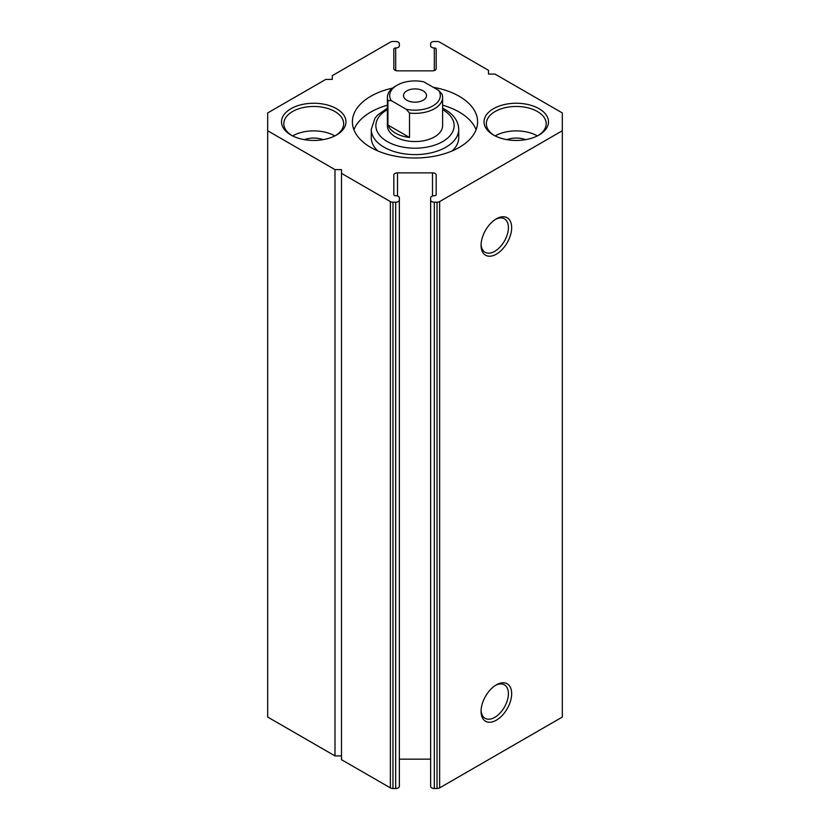 <?xml version="1.0" encoding="UTF-8"?>
<svg xmlns="http://www.w3.org/2000/svg" width="830" height="830" viewBox="0 0 830 830"><rect width="100%" height="100%" fill="white"/><g stroke="black" fill="none" stroke-linecap="round" stroke-linejoin="round"><path stroke-width="1.25" d="M496.371 218.819L496.371 218.819A21.632 12.492 -60 0 1 511.664 227.648A21.632 12.492 -60 0 1 496.371 254.146A21.632 12.492 -60 0 1 481.068 245.307A21.632 12.492 -60 0 1 496.371 218.819L496.371 218.819M481.099 244.331A19.329 11.164 120 0 0 485.073 252.279A19.329 11.164 120 0 0 494.742 251.324A19.329 11.164 120 0 0 507.369 234.288A19.329 11.164 120 0 0 504.412 218.798A19.329 11.164 120 0 0 495.531 219.328M496.371 684.843L496.371 684.843A21.632 12.492 -60 0 1 511.664 693.683A21.632 12.492 -60 0 1 496.371 720.17A21.632 12.492 -60 0 1 481.068 711.341A21.632 12.492 -60 0 1 496.371 684.843L496.371 684.843M481.099 710.366A19.329 11.164 120 0 0 485.073 718.313A19.329 11.164 120 0 0 494.742 717.359A19.329 11.164 120 0 0 507.369 700.323A19.329 11.164 120 0 0 504.412 684.833A19.329 11.164 120 0 0 495.531 685.352M387.382 97.421L387.382 125.61A27.618 15.946 0 0 0 395.474 136.888A27.618 15.946 0 0 0 425.572 140.343A27.618 15.946 0 0 0 442.618 125.61L442.618 97.421A27.618 15.946 180 0 1 434.526 108.699A27.618 15.946 180 0 1 409.522 113.046L409.522 137.479A27.618 15.946 180 0 1 387.932 125.019L387.932 100.586A27.618 15.946 180 0 1 387.382 97.421A27.618 15.946 180 0 1 395.474 86.144L397.103 85.21A25.315 14.618 0 0 0 391.272 100.638L406.181 109.249A25.315 14.618 0 0 0 432.897 105.877A25.315 14.618 0 0 0 438.728 90.449L442.068 94.257A27.618 15.946 180 0 1 442.618 97.421M452.174 150.935A43.731 25.242 0 0 0 458.731 137.635L458.731 129.366A43.731 25.242 180 0 1 431.735 152.689A43.731 25.242 180 0 1 384.083 147.221A43.731 25.242 180 0 1 371.269 129.366L371.269 137.635A43.731 25.242 0 0 0 377.826 150.935M392.59 88.105A62.603 36.147 0 0 0 352.397 121.854A62.603 36.147 0 0 0 370.73 147.408A62.603 36.147 0 0 0 438.956 155.241A62.603 36.147 0 0 0 477.603 121.854A62.603 36.147 0 0 0 459.27 96.29A62.603 36.147 0 0 0 433.229 87.275M476.088 129.739A62.603 36.147 0 0 0 459.27 112.081A62.603 36.147 0 0 0 442.618 105.203M387.382 105.203A62.603 36.147 0 0 0 353.912 129.739M439.641 201.576L439.641 787.878A3.683 2.127 180 0 1 437.037 788.5L437.037 202.198A3.683 2.127 0 0 0 439.641 201.576L562.315 130.756L562.315 112.942L495.012 74.088L488.507 74.088L488.507 70.332L439.641 42.123A3.683 2.127 0 0 0 437.037 41.5L434.329 41.5A3.683 2.127 0 0 0 430.646 43.627L430.646 45.858A3.683 2.127 0 0 0 431.725 47.362A3.683 2.127 0 0 0 434.329 47.984A1.836 1.058 180 0 1 435.636 48.296A1.836 1.058 180 0 1 436.175 49.053L436.175 68.714A3.683 2.127 180 0 1 432.492 70.841L397.508 70.841A3.683 2.127 180 0 1 393.825 68.714L393.825 49.053A1.836 1.058 180 0 1 395.671 47.984A3.683 2.127 0 0 0 399.355 45.858L399.355 43.627A3.683 2.127 0 0 0 395.671 41.5L392.964 41.5A3.683 2.127 0 0 0 390.359 42.123L332.28 75.655L332.28 79.41L325.765 79.41L267.685 112.942L267.685 130.756L334.988 169.611L334.988 755.912L267.685 717.058L267.685 130.756M431.725 787.878A3.683 2.127 180 0 1 430.646 786.373L430.646 200.082A3.683 2.127 0 0 0 431.725 201.576A3.683 2.127 0 0 0 434.329 202.198L434.329 788.5A3.683 2.127 180 0 1 431.725 787.878M432.492 196.005L432.492 172.858A3.683 2.127 180 0 1 435.096 173.491A3.683 2.127 180 0 1 436.175 174.985L436.175 194.656A1.836 1.058 180 0 1 434.329 195.714A3.683 2.127 0 0 0 430.646 197.841L430.646 200.082M290.957 135.01A32.225 18.602 180 0 1 290.946 135.01A32.225 18.602 180 0 1 290.957 108.699A32.225 18.602 180 0 1 336.524 108.699A32.225 18.602 180 0 1 336.524 135.01A32.225 18.602 180 0 1 290.957 135.01M335.673 135.477A29.922 17.274 0 0 0 343.651 123.732A29.922 17.274 0 0 0 334.895 111.521A29.922 17.274 0 0 0 302.286 107.776A29.922 17.274 0 0 0 283.819 123.732A29.922 17.274 0 0 0 291.797 135.477M493.477 135.01L493.477 135.01A32.225 18.602 180 0 1 493.477 108.699A32.225 18.602 180 0 1 539.043 108.699A32.225 18.602 180 0 1 539.054 135.01A32.225 18.602 180 0 1 493.477 135.01M538.203 135.477A29.922 17.274 0 0 0 546.182 123.732A29.922 17.274 0 0 0 537.425 111.521A29.922 17.274 0 0 0 504.816 107.776A29.922 17.274 0 0 0 486.349 123.732A29.922 17.274 0 0 0 494.327 135.477M304.33 139.648A17.492 10.095 180 0 1 323.14 139.648M506.86 139.648A17.492 10.095 180 0 1 525.67 139.648M334.832 135.913A29.922 17.274 0 0 0 292.637 135.913M537.363 135.913A29.922 17.274 0 0 0 495.168 135.913M395.671 788.5L395.671 202.198A3.683 2.127 0 0 0 399.355 200.082L399.355 786.373A3.683 2.127 180 0 1 395.671 788.5L392.964 788.5A3.683 2.127 180 0 1 390.359 787.878L341.493 759.668L341.493 169.611L334.988 169.611M341.493 173.366L390.359 201.576A3.683 2.127 0 0 0 392.964 202.198L392.964 788.5M395.671 202.198L392.964 202.198M432.492 172.858L397.508 172.858A3.683 2.127 180 0 0 393.825 174.985L393.825 194.656A1.836 1.058 180 0 0 395.671 195.714A3.683 2.127 0 0 1 399.355 197.841L399.355 200.082M437.037 202.198L434.329 202.198M341.493 755.912L334.988 755.912M439.641 787.878L562.315 717.058L562.315 130.756M437.037 788.5L434.329 788.5M430.646 759.16L399.355 759.16M423.134 90.844A11.506 6.64 -0 0 0 410.601 89.401A11.506 6.64 -0 0 0 403.494 95.543A11.506 6.64 -0 0 0 406.866 100.243A11.506 6.64 -0 0 0 419.399 101.685A11.506 6.64 -0 0 0 426.506 95.543A11.506 6.64 -0 0 0 423.134 90.844M438.728 90.449L423.819 81.838A25.315 14.618 0 0 0 397.103 85.21M387.932 100.586L391.272 100.638M406.181 109.249L409.522 113.046M387.932 125.019L409.522 137.479M387.382 109.612A39.124 22.586 0 0 0 387.33 141.588A39.124 22.586 0 0 0 442.67 141.588A39.124 22.586 0 0 0 442.67 109.633A39.124 22.586 0 0 0 442.618 109.612M390.359 787.878L390.359 201.576M397.508 172.858L397.508 196.005M395.671 70.56L395.671 47.984M434.329 47.984L434.329 70.56M458.731 129.366C458.419 121.253 453.834 114.602 444.963 109.404L442.618 108.149M387.382 108.149L377.588 115.1L374.952 118.265L371.269 129.366"/></g></svg>
